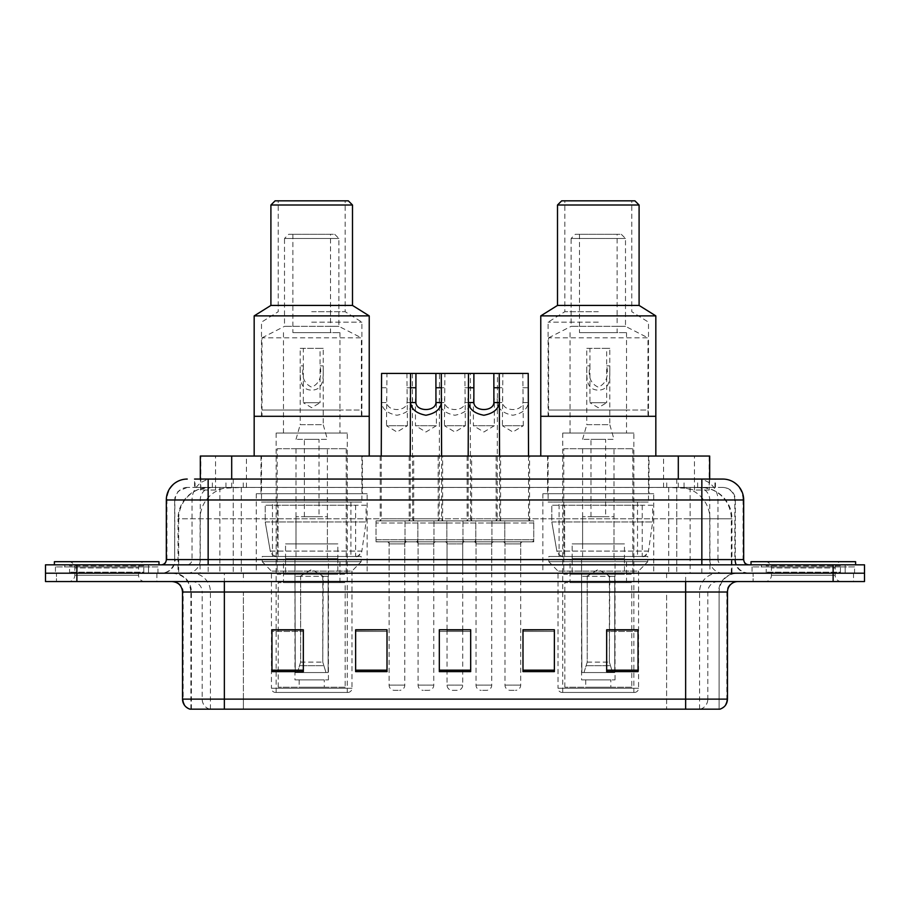 <?xml version="1.0" encoding="UTF-8"?>
<svg xmlns="http://www.w3.org/2000/svg" width="910" height="910" viewBox="0 0 910 910"><rect width="100%" height="100%" fill="white"/><g stroke="black" fill="none" stroke-linecap="round" stroke-linejoin="round"><path stroke-width="0.68" stroke-dasharray="4.55 3.41" d="M653.733 493.698L542.861 493.698L653.733 493.698L653.733 573.198L542.861 573.198L653.733 573.198M542.861 493.698L542.861 573.198M367.139 493.698L256.267 493.698L367.139 493.698L367.139 573.198L256.267 573.198L367.139 573.198M256.267 493.698L256.267 573.198M413.686 456.046L380.209 456.046L413.686 456.046L413.686 520.895L380.209 520.895L413.686 520.895M380.209 456.046L380.209 520.895M471.63 456.046L438.165 456.046L471.63 456.046L471.63 520.895L438.165 520.895L471.63 520.895M438.165 456.046L438.165 520.895M529.574 456.046L496.109 456.046L529.574 456.046L529.574 520.895L496.109 520.895L529.574 520.895M496.109 456.046L496.109 520.895M500.602 456.046L467.137 456.046L500.602 456.046L500.602 520.895L467.137 520.895L500.602 520.895M467.137 456.046L467.137 520.895M442.658 456.046L409.182 456.046L442.658 456.046L442.658 520.895L409.182 520.895L442.658 520.895M409.182 456.046L409.182 520.895M533.76 520.895L491.923 520.895L533.76 520.895L533.76 541.814L491.923 541.814L533.76 541.814M491.923 520.895L491.923 541.814M475.816 520.895L433.979 520.895L475.816 520.895L475.816 541.814L433.979 541.814L475.816 541.814M433.979 520.895L433.979 541.814M417.872 520.895L376.023 520.895L417.872 520.895L417.872 541.814L376.023 541.814L417.872 541.814M376.023 520.895L376.023 541.814M446.844 520.895L405.007 520.895L446.844 520.895L446.844 541.814L405.007 541.814L446.844 541.814M405.007 520.895L405.007 541.814M504.788 520.895L462.951 520.895L504.788 520.895L504.788 541.814L462.951 541.814L504.788 541.814M462.951 520.895L462.951 541.814M404.791 541.814L389.105 541.814L404.791 541.814L404.791 573.198L389.105 573.198L404.791 573.198M389.105 541.814L389.105 573.198M462.735 541.814L447.049 541.814L462.735 541.814L462.735 573.198L447.049 573.198L462.735 573.198M447.049 541.814L447.049 573.198M520.691 541.814L504.993 541.814L520.691 541.814L520.691 573.198L504.993 573.198L520.691 573.198M504.993 541.814L504.993 573.198M491.718 541.814L476.021 541.814L491.718 541.814L491.718 573.198L476.021 573.198L491.718 573.198M476.021 541.814L476.021 573.198M433.763 541.814L418.077 541.814L433.763 541.814L433.763 573.198L418.077 573.198L433.763 573.198M418.077 541.814L418.077 573.198M699.744 487.43L689.564 487.43L705.193 487.805C709.129 488.977 710.471 489.728 709.197 490.046L694.444 490.046L686.038 488.249L668.725 487.464L241.275 487.464L223.962 488.249L215.556 490.046L200.803 490.046L200.325 479.058L715.442 479.058L208.151 479.058M709.675 456.046L200.325 456.046M703.407 487.555A31.384 31.384 0 0 1 731.958 518.802L731.958 573.198L178.042 573.198L731.958 573.198M200.325 489.842L206.593 487.555L220.436 487.43L210.255 487.43M206.593 487.555A31.384 31.384 0 0 0 178.042 518.802L178.679 518.802L178.679 573.198M362.43 456.046L260.977 456.046L362.43 456.046L362.43 493.698L260.977 493.698L362.43 493.698M260.977 456.046L260.977 493.698M649.023 456.046L547.57 456.046L649.023 456.046L649.023 493.698L547.57 493.698L649.023 493.698M547.57 456.046L547.57 493.698M709.675 479.058L709.197 490.046L709.197 456.046M220.436 487.43L689.564 487.43M194.558 487.43L715.442 487.43L194.558 487.43L194.558 479.058L212.633 479.058A20.919 20.6 -90 0 0 192.033 499.977L192.033 559.593L166.314 559.593M722.767 487.43L187.232 487.43L722.767 487.43A12.547 12.547 0 0 1 735.326 499.977L735.326 559.593L192.033 559.593A5.232 5.153 90 0 1 186.88 564.826L748.919 564.826L186.88 564.826M166.314 499.977L735.326 499.977L174.674 499.977L174.674 559.593A13.593 13.593 0 0 1 161.081 573.198L748.919 573.198L161.081 573.198M845.151 564.826L761.477 564.826L845.151 564.826L845.151 573.198L761.477 573.198L845.151 573.198L845.151 566.919L761.477 566.919L845.151 566.919M761.477 564.826L761.477 566.919M148.523 564.826L64.849 564.826L148.523 564.826L148.523 573.198L64.849 573.198L148.523 573.198L148.523 566.919L64.849 566.919L148.523 566.919M64.849 564.826L64.849 566.919M833.116 581.558L45.5 581.558L45.5 564.826L864.5 564.826L864.5 573.198L833.116 573.198L864.5 573.198L864.5 581.558L833.116 581.558L833.116 573.198L76.884 573.198L833.116 573.198L833.116 564.826M45.5 573.198L76.884 573.198L45.5 573.198M676.767 479.058L676.767 499.977L743.049 499.977A20.919 20.6 90 0 0 722.449 479.058L212.633 479.058M156.895 573.198L156.895 581.558L56.488 581.558L156.895 581.558L56.488 581.558L156.895 581.558L156.895 573.198L56.488 573.198L56.488 581.558L56.488 573.198L156.895 573.198M853.512 573.198L853.512 581.558L753.105 581.558L853.512 581.558L753.105 581.558L853.512 581.558L853.512 573.198L753.105 573.198L753.105 581.558L753.105 573.198L853.512 573.198M157.942 566.919L55.442 566.919L157.942 566.919L157.942 573.198L55.442 573.198L157.942 573.198M55.442 566.919L55.442 573.198M854.558 566.919L752.058 566.919L854.558 566.919L854.558 573.198L752.058 573.198L854.558 573.198M752.058 566.919L752.058 573.198M190.054 709.174L719.105 709.174L719.105 592.023A18.826 18.826 0 0 1 737.942 573.198L172.058 573.198L737.942 573.198M190.895 709.174L190.895 592.023L727.477 592.023M685.639 581.558L172.058 581.558L685.639 581.558M761.477 573.198L845.151 573.198L761.477 573.198M64.849 573.198L148.523 573.198L64.849 573.198M638.046 670.169L638.046 629.777L638.046 671.625L606.663 671.625L606.663 629.993L606.663 671.625L638.046 671.625L638.046 630.198L638.046 671.625L638.046 631.449L606.663 631.449L606.663 671.625L606.663 629.777L638.046 629.777L606.663 629.777L638.046 629.777L638.046 670.169L606.663 670.169M554.372 670.169L554.372 629.777L554.372 671.625L522.988 671.625L522.988 629.993L522.988 671.625L554.372 671.625L554.372 630.198L554.372 671.625L554.372 631.449L522.988 631.449L522.988 629.777L522.988 671.625L522.988 629.993L522.988 671.625L522.988 631.449L554.372 631.449L554.372 629.993L554.372 670.169L522.988 670.169L522.988 671.625L554.372 671.625L554.372 629.993L522.988 629.993L522.988 670.169M303.337 670.169L303.337 629.777L303.337 671.625L271.954 671.625L271.954 629.993L271.954 671.625L303.337 671.625L303.337 630.198L303.337 671.625L303.337 631.449L271.954 631.449L271.954 671.625L271.954 629.777L303.337 629.777L271.954 629.777L303.337 629.777L303.337 670.169L271.954 670.169M387.012 670.169L387.012 629.777L387.012 671.625L355.628 671.625L355.628 629.993L355.628 671.625L387.012 671.625L387.012 630.198L387.012 671.625L387.012 631.449L355.628 631.449L355.628 629.777L355.628 671.625L355.628 629.993L355.628 671.625L355.628 631.449L387.012 631.449L387.012 629.993L387.012 670.169L355.628 670.169L355.628 671.625L387.012 671.625L387.012 629.993L355.628 629.993L355.628 670.169M470.686 670.169L470.686 629.777L470.686 671.625L439.314 671.625L439.314 629.993L439.314 671.625L470.686 671.625L470.686 630.198L470.686 671.625L470.686 631.449L439.314 631.449L439.314 629.777L439.314 671.625L439.314 629.993L439.314 671.625L439.314 631.449L470.686 631.449L470.686 629.993L470.686 670.169L439.314 670.169L439.314 671.625L470.686 671.625L470.686 629.993L439.314 629.993L439.314 670.169M718.604 709.174L719.946 709.174M387.012 629.777L355.628 629.777L387.012 629.777M554.372 629.777L522.988 629.777L554.372 629.777M470.686 629.777L439.314 629.777L470.686 629.777M462.735 629.777L447.049 629.777L447.049 543.907L462.735 543.907L462.735 629.777M303.337 631.449L303.337 630.198L303.337 631.449L271.954 631.449L271.954 671.625L303.337 671.625L303.337 631.449M638.046 631.449L638.046 630.198L638.046 631.449L606.663 631.449L606.663 671.625L638.046 671.625L638.046 631.449M303.337 629.993L271.954 629.993M638.046 629.993L606.663 629.993M144.849 573.198L68.534 573.198L144.849 573.198A1.046 1.046 0 0 1 143.803 572.151L69.581 572.151L143.803 572.151L143.803 565.872A1.046 1.046 0 0 1 144.849 564.826L68.534 564.826L144.849 564.826M68.534 573.198A1.046 1.046 0 0 0 69.581 572.151L69.581 565.872A1.046 1.046 0 0 0 68.534 564.826M158.988 564.826L54.395 564.826L158.988 564.826M68.534 581.558L144.849 581.558L68.534 581.558A6.279 6.279 0 0 0 74.813 575.291L74.813 567.965L138.57 567.965L74.813 567.965A6.279 6.279 0 0 0 68.534 561.686L144.849 561.686L68.534 561.686M144.849 581.558A6.279 6.279 0 0 1 138.57 575.291L138.57 567.965A6.279 6.279 0 0 1 144.849 561.686M54.395 561.686L158.988 561.686M275.616 692.442L347.791 692.442L275.616 692.442A4.186 4.186 0 0 1 271.43 688.256L351.977 688.256L271.43 688.256L271.43 571.105L262.228 561.686L361.179 561.686L262.228 561.686L262.228 556.465L361.179 556.465L262.228 556.465M347.791 692.442A4.186 4.186 0 0 0 351.977 688.256L351.977 571.105L271.43 571.105L351.977 571.105L361.179 561.686L361.179 556.465M292.872 332.616L339.942 332.616L330.523 332.616L330.523 326.349L292.872 326.349L292.872 332.616L330.523 332.616M283.465 332.616L283.465 410.023L339.942 410.023L339.942 332.616M283.465 433.035L283.465 410.023L262.012 410.023L262.012 416.302L361.384 416.302L361.384 410.023L262.012 410.023L262.012 337.849L361.384 337.849L361.384 410.023L339.942 410.023L339.942 433.035L283.465 433.035L339.942 433.035M330.523 234.302L292.872 234.302L330.523 234.302L330.523 326.349L338.895 326.349L284.5 326.349L338.895 326.349L361.384 337.849M292.872 234.302L292.872 326.349L284.5 326.349L284.5 238.488L338.895 238.488L284.5 238.488L288.686 234.302L334.709 234.302L288.686 234.302M334.709 234.302L338.895 238.488L338.895 326.349M369.233 456.046L254.174 456.046L369.233 456.046M261.5 456.046L361.907 456.046L261.5 456.046L261.5 502.07L361.907 502.07L261.5 502.07M361.907 456.046L361.907 502.07M272.477 502.07L350.93 502.07L272.477 502.07L272.477 556.465L350.93 556.465L272.477 556.465M350.93 502.07L350.93 556.465M347.267 433.035L276.139 433.035L347.267 433.035L347.267 692.442L276.139 692.442L347.267 692.442M276.139 433.035L276.139 692.442M254.174 416.302L369.233 416.302L254.174 416.302M361.384 416.302L262.012 416.302M262.012 337.849L284.5 326.349M345.174 687.209L278.232 687.209L345.174 687.209L345.174 582.605L278.232 582.605L345.174 582.605M278.232 687.209L278.232 582.605M324.256 679.884L299.151 679.884L324.256 679.884L324.256 687.209L299.151 687.209L324.256 687.209M299.151 679.884L299.151 687.209M283.465 582.605L339.942 582.605L283.465 582.605L283.465 559.593L339.942 559.593L283.465 559.593M339.942 582.605L339.942 559.593M294.965 679.884L328.442 679.884L294.965 679.884L294.965 559.593L328.442 559.593L294.965 559.593M328.442 679.884L328.442 559.593M277.186 448.721L346.221 448.721L277.186 448.721L277.186 574.244L346.221 574.244L277.186 574.244M346.221 448.721L346.221 574.244M327.395 448.721L296.012 448.721L327.395 448.721L327.395 559.593L296.012 559.593L327.395 559.593M296.012 448.721L296.012 559.593M337.849 559.593L285.547 559.593L337.849 559.593L337.849 574.244L285.547 574.244L337.849 574.244M285.547 559.593L285.547 574.244M355.639 556.465L355.628 556.465A6.279 6.279 90 0 0 361.85 551.085L270.259 551.085C271.498 554.679 274.103 556.465 278.039 556.465L278.05 505.209L278.05 556.465C274.115 556.476 271.51 554.69 270.259 551.085L265.219 521.942L265.219 505.209L366.093 505.209L366.093 521.942L265.219 521.942L270.259 551.085L361.85 551.085C359.12 555.623 357.05 557.409 355.639 556.465L278.039 556.465L355.639 556.465L355.628 505.209L278.05 505.209L355.628 505.209M366.093 505.209L265.219 505.209L278.05 505.209L265.219 505.209L265.219 521.942L366.093 521.942L361.85 551.085M296.012 439.314L300.198 424.663L323.209 424.663L323.209 365.865L320.07 365.865L320.07 402.698L303.337 402.698L311.698 407.725L320.07 402.698L303.337 402.698L303.337 365.865C301.187 376.524 303.986 383.633 311.721 387.205C319.433 383.599 322.208 376.49 320.07 365.865L320.07 348.314L303.337 348.314L303.337 365.865L300.198 365.865L300.198 348.314L323.209 348.314L323.209 365.865C323.13 376.353 324.745 389.776 311.732 390.151C298.639 389.798 300.277 376.41 300.198 365.865L300.198 424.663L323.209 424.663L327.395 439.314L296.012 439.314L327.395 439.314M327.395 543.907L296.012 543.907L327.395 543.907L327.395 516.709L296.012 516.709L327.395 516.709M296.012 543.907L296.012 516.709M319.023 516.709L304.384 516.709L319.023 516.709L319.023 439.314L304.384 439.314L319.023 439.314M304.384 516.709L304.384 439.314M300.198 576.337L311.698 569.421L323.209 576.337L300.198 576.337L322.766 576.337L322.766 662.105L326.007 672.558L328.135 672.558L328.135 576.337L328.135 672.558L295.261 672.558L328.135 672.558L295.261 672.558L294.965 558.547L328.442 558.547L294.965 558.547M328.442 576.337L328.442 558.547M294.965 576.337L295.261 672.558L326.007 672.558L322.766 662.105L323.209 576.337M337.849 558.547L285.547 558.547L337.849 558.547L337.849 543.907L285.547 543.907L337.849 543.907M285.547 558.547L285.547 543.907M297.399 672.558L300.63 662.105L300.63 576.337L300.63 662.105L297.399 672.558M328.135 576.337L322.766 576.337L328.135 576.337M300.63 576.337L295.261 576.337L300.63 576.337M303.337 348.314L300.198 348.314M323.209 348.314L320.07 348.314M254.174 315.884L369.233 315.884M270.907 305.43L352.5 305.43M311.698 322.163L361.907 322.163L311.698 322.163M270.907 205.012L352.5 205.012M311.698 311.698L345.174 311.698L311.698 311.698M275.093 200.826L348.314 200.826M311.698 416.302L361.907 416.302L311.698 416.302M311.698 200.826L345.174 200.826L311.698 200.826M841.466 573.198L765.151 573.198L841.466 573.198A1.046 1.046 0 0 1 840.419 572.151L766.197 572.151L840.419 572.151L840.419 565.872A1.046 1.046 0 0 1 841.466 564.826L765.151 564.826L841.466 564.826M765.151 573.198A1.046 1.046 0 0 0 766.197 572.151L766.197 565.872A1.046 1.046 0 0 0 765.151 564.826M855.605 564.826L751.012 564.826L855.605 564.826M765.151 581.558L841.466 581.558L765.151 581.558A6.279 6.279 0 0 0 771.43 575.291L771.43 567.965L835.187 567.965L771.43 567.965A6.279 6.279 0 0 0 765.151 561.686L841.466 561.686L765.151 561.686M841.466 581.558A6.279 6.279 0 0 1 835.187 575.291L835.187 567.965A6.279 6.279 0 0 1 841.466 561.686M751.012 561.686L855.605 561.686M562.209 692.442L634.384 692.442L562.209 692.442A4.186 4.186 0 0 1 558.023 688.256L638.57 688.256L558.023 688.256L558.023 571.105L548.821 561.686L647.772 561.686L548.821 561.686L548.821 556.465L647.772 556.465L548.821 556.465M634.384 692.442A4.186 4.186 0 0 0 638.57 688.256L638.57 571.105L558.023 571.105L638.57 571.105L647.772 561.686L647.772 556.465M579.477 332.616L626.535 332.616L617.128 332.616L617.128 326.349L579.477 326.349L579.477 332.616L617.128 332.616M570.058 332.616L570.058 410.023L626.535 410.023L626.535 332.616M570.058 433.035L570.058 410.023L548.616 410.023L548.616 416.302L647.988 416.302L647.988 410.023L548.616 410.023L548.616 337.849L647.988 337.849L647.988 410.023L626.535 410.023L626.535 433.035L570.058 433.035L626.535 433.035M617.128 234.302L579.477 234.302L617.128 234.302L617.128 326.349L625.5 326.349L571.105 326.349L625.5 326.349L647.988 337.849M579.477 234.302L579.477 326.349L571.105 326.349L571.105 238.488L625.5 238.488L571.105 238.488L575.291 234.302L621.314 234.302L575.291 234.302M621.314 234.302L625.5 238.488L625.5 326.349M655.826 456.046L540.767 456.046L655.826 456.046M548.093 456.046L648.5 456.046L548.093 456.046L548.093 502.07L648.5 502.07L548.093 502.07M648.5 456.046L648.5 502.07M559.07 502.07L637.523 502.07L559.07 502.07L559.07 556.465L637.523 556.465L559.07 556.465M637.523 502.07L637.523 556.465M633.861 433.035L562.733 433.035L633.861 433.035L633.861 692.442L562.733 692.442L633.861 692.442M562.733 433.035L562.733 692.442M540.767 416.302L655.826 416.302L540.767 416.302M647.988 416.302L548.616 416.302M548.616 337.849L571.105 326.349M631.767 687.209L564.826 687.209L631.767 687.209L631.767 582.605L564.826 582.605L631.767 582.605M564.826 687.209L564.826 582.605M610.849 679.884L585.744 679.884L610.849 679.884L610.849 687.209L585.744 687.209L610.849 687.209M585.744 679.884L585.744 687.209M570.058 582.605L626.535 582.605L570.058 582.605L570.058 559.593L626.535 559.593L570.058 559.593M626.535 582.605L626.535 559.593M581.558 679.884L615.035 679.884L581.558 679.884L581.558 559.593L615.035 559.593L581.558 559.593M615.035 679.884L615.035 559.593M563.779 448.721L632.814 448.721L563.779 448.721L563.779 574.244L632.814 574.244L563.779 574.244M632.814 448.721L632.814 574.244M613.988 448.721L582.605 448.721L613.988 448.721L613.988 559.593L582.605 559.593L613.988 559.593M582.605 448.721L582.605 559.593M624.453 559.593L572.151 559.593L624.453 559.593L624.453 574.244L572.151 574.244L624.453 574.244M572.151 559.593L572.151 574.244M642.244 556.465L642.232 556.465A6.279 6.279 90 0 0 648.455 551.085L556.852 551.085C558.103 554.679 560.697 556.465 564.644 556.465L564.644 505.209L564.644 556.465C560.708 556.476 558.114 554.69 556.852 551.085L551.813 521.942L551.813 505.209L652.686 505.209L652.686 521.942L551.813 521.942L556.852 551.085L648.455 551.085C645.725 555.623 643.654 557.409 642.244 556.465L564.644 556.465L642.244 556.465L642.232 505.209L564.644 505.209L642.232 505.209M652.686 505.209L551.813 505.209L564.644 505.209L551.813 505.209L551.813 521.942L652.686 521.942L648.455 551.085M582.605 439.314L586.791 424.663L609.802 424.663L609.802 365.865L606.663 365.865L606.663 402.698L589.93 402.698L598.302 407.725L606.663 402.698L589.93 402.698L589.93 365.865C587.792 376.524 590.579 383.633 598.314 387.205C606.026 383.599 608.813 376.49 606.663 365.865L606.663 348.314L589.93 348.314L589.93 365.865L586.791 365.865L586.791 348.314L609.802 348.314L609.802 365.865C609.734 376.353 611.349 389.776 598.336 390.151C585.244 389.798 586.87 376.41 586.791 365.865L586.791 424.663L609.802 424.663L613.988 439.314L582.605 439.314L613.988 439.314M613.988 543.907L582.605 543.907L613.988 543.907L613.988 516.709L582.605 516.709L613.988 516.709M582.605 543.907L582.605 516.709M605.616 516.709L590.977 516.709L605.616 516.709L605.616 439.314L590.977 439.314L605.616 439.314M590.977 516.709L590.977 439.314M586.791 576.337L598.302 569.421L609.802 576.337L586.791 576.337L609.37 576.337L609.37 662.105L612.601 672.558L614.739 672.558L614.739 576.337L614.739 672.558L581.865 672.558L614.739 672.558L581.865 672.558L581.558 558.547L615.035 558.547L581.558 558.547M615.035 576.337L615.035 558.547M581.558 576.337L581.865 672.558L612.601 672.558L609.37 662.105L609.802 576.337M624.453 558.547L572.151 558.547L624.453 558.547L624.453 543.907L572.151 543.907L624.453 543.907M572.151 558.547L572.151 543.907M583.992 672.558L587.234 662.105L587.234 576.337L587.234 662.105L583.992 672.558M614.739 576.337L609.37 576.337L614.739 576.337M587.234 576.337L581.865 576.337L587.234 576.337M589.93 348.314L586.791 348.314M609.802 348.314L606.663 348.314M540.767 315.884L655.826 315.884M557.5 305.43L639.093 305.43M598.302 322.163L548.093 322.163L598.302 322.163M557.5 205.012L639.093 205.012M598.302 311.698L564.826 311.698L598.302 311.698M561.686 200.826L634.907 200.826M598.302 416.302L648.5 416.302L598.302 416.302M598.302 200.826L631.767 200.826L598.302 200.826M415.46 398.785L415.46 425.709L436.379 425.709L425.925 432L415.46 425.709L436.379 425.709L436.379 398.785M435.856 541.814L415.984 541.814L435.856 541.814A2.093 2.093 0 0 0 433.763 543.907L433.763 685.116A5.232 5.232 0 0 1 428.542 690.349L423.309 690.349L428.542 690.349M415.984 541.814A2.093 2.093 0 0 1 418.077 543.907L418.077 685.116A5.232 5.232 0 0 0 423.309 690.349M444.751 541.814L407.1 541.814L444.751 541.814A2.093 2.093 0 0 0 446.844 539.721L405.007 539.721L446.844 539.721L446.844 522.988A2.093 2.093 0 0 0 444.751 520.895L407.1 520.895L444.751 520.895M407.1 541.814A2.093 2.093 0 0 1 405.007 539.721L405.007 522.988A2.093 2.093 0 0 1 407.1 520.895M441.612 456.046L441.612 518.802A2.093 2.093 0 0 0 443.705 520.895L408.135 520.895L443.705 520.895M410.228 456.046L410.228 518.802A2.093 2.093 0 0 1 408.135 520.895M439.2 398.785L439.496 402.55C440.247 409.204 445.388 413.436 454.898 415.256C464.407 413.436 469.537 409.204 470.299 402.55L470.584 518.802L439.2 518.802L439.519 373.418L441.293 373.418L410.546 373.418L412.321 373.418L412.639 518.802A2.093 2.093 0 0 0 414.733 520.895L379.163 520.895L414.733 520.895M473.405 398.785L473.405 425.709L494.323 425.709L483.87 432L473.405 425.709L494.323 425.709L494.323 398.785M493.8 541.814L473.928 541.814L493.8 541.814A2.093 2.093 0 0 0 491.718 543.907L491.718 685.116A5.232 5.232 0 0 1 486.486 690.349L481.253 690.349L486.486 690.349M473.928 541.814A2.093 2.093 0 0 1 476.021 543.907L476.021 685.116A5.232 5.232 0 0 0 481.253 690.349M502.695 541.814L465.044 541.814L502.695 541.814A2.093 2.093 0 0 0 504.788 539.721L462.951 539.721L504.788 539.721L504.788 522.988A2.093 2.093 0 0 0 502.695 520.895L465.044 520.895L502.695 520.895M465.044 541.814A2.093 2.093 0 0 1 462.951 539.721L462.951 522.988A2.093 2.093 0 0 1 465.044 520.895M499.556 456.046L499.556 518.802A2.093 2.093 0 0 0 501.649 520.895L466.091 520.895L501.649 520.895M468.184 456.046L468.184 518.802A2.093 2.093 0 0 1 466.091 520.895M528.528 456.046L528.528 518.802L497.156 518.802L497.474 373.418L499.237 373.418L468.491 373.418L470.265 373.418L470.584 398.785M406.929 373.418L407.407 425.709L386.488 425.709L396.953 432L407.407 425.709L386.488 425.709L386.966 373.418L412.321 373.418M407.407 398.785L406.975 402.55C406.611 411.843 387.285 411.843 386.921 402.55L386.488 398.785M387.012 541.814L406.884 541.814L387.012 541.814A2.093 2.093 0 0 1 389.105 543.907L389.105 685.116A5.232 5.232 0 0 0 394.337 690.349L399.558 690.349L394.337 690.349M406.884 541.814A2.093 2.093 0 0 0 404.791 543.907L404.791 685.116A5.232 5.232 0 0 1 399.558 690.349M378.116 541.814L415.779 541.814L378.116 541.814A2.093 2.093 0 0 1 376.023 539.721L417.872 539.721L376.023 539.721L376.023 522.988A2.093 2.093 0 0 1 378.116 520.895L415.779 520.895L378.116 520.895M415.779 541.814A2.093 2.093 0 0 0 417.872 539.721L417.872 522.988A2.093 2.093 0 0 0 415.779 520.895M381.256 456.046L381.256 518.802A2.093 2.093 0 0 1 379.163 520.895M381.256 398.785L381.552 402.55C382.302 409.204 387.433 413.436 396.953 415.256C406.463 413.436 411.593 409.204 412.355 402.55L412.639 398.785M381.574 373.418L386.966 373.418M464.873 373.418L465.351 425.709L444.433 425.709L454.898 432L465.351 425.709L444.433 425.709L444.922 373.418L470.265 373.418M465.351 398.785L464.919 402.55C464.555 411.843 445.24 411.843 444.876 402.55L444.433 398.785M444.956 541.814A2.093 2.093 0 0 1 447.049 543.907L462.735 543.907A2.093 2.093 0 0 1 464.828 541.814L444.956 541.814L464.828 541.814M436.072 541.814L473.723 541.814L436.072 541.814A2.093 2.093 0 0 1 433.979 539.721L475.816 539.721L433.979 539.721L433.979 522.988A2.093 2.093 0 0 1 436.072 520.895L473.723 520.895L436.072 520.895M473.723 541.814A2.093 2.093 0 0 0 475.816 539.721L475.816 522.988A2.093 2.093 0 0 0 473.723 520.895M472.677 520.895A2.093 2.093 0 0 1 470.584 518.802L439.2 518.802A2.093 2.093 0 0 1 437.118 520.895L472.677 520.895L437.118 520.895M447.049 629.993L447.049 685.116A5.232 5.232 0 0 0 452.281 690.349L457.514 690.349L452.281 690.349M462.735 629.993L462.735 685.116A5.232 5.232 0 0 1 457.514 690.349M439.519 373.418L444.922 373.418M522.818 373.418L523.307 425.709L502.388 425.709L512.842 432L523.307 425.709L502.388 425.709L502.866 373.418L528.221 373.418M523.307 398.785L522.863 402.55C522.499 411.843 503.185 411.843 502.82 402.55L502.388 398.785M502.9 541.814L522.784 541.814L502.9 541.814A2.093 2.093 0 0 1 504.993 543.907L504.993 685.116A5.232 5.232 0 0 0 510.226 690.349L515.458 690.349L510.226 690.349M522.784 541.814A2.093 2.093 0 0 0 520.691 543.907L520.691 685.116A5.232 5.232 0 0 1 515.458 690.349M494.016 541.814L531.667 541.814L494.016 541.814A2.093 2.093 0 0 1 491.923 539.721L533.76 539.721L491.923 539.721L491.923 522.988A2.093 2.093 0 0 1 494.016 520.895L531.667 520.895L494.016 520.895M531.667 541.814A2.093 2.093 0 0 0 533.76 539.721L533.76 522.988A2.093 2.093 0 0 0 531.667 520.895M530.621 520.895A2.093 2.093 0 0 1 528.528 518.802L497.156 518.802A2.093 2.093 0 0 1 495.063 520.895L530.621 520.895L495.063 520.895M497.156 398.785L497.44 402.55C498.202 409.204 503.332 413.436 512.842 415.256C522.351 413.436 527.493 409.204 528.244 402.55L528.528 398.785M497.474 373.418L502.866 373.418M200.803 490.046L200.803 456.046M204.807 487.805A31.384 30.906 -90 0 0 178.679 518.802L731.958 518.802L690.11 518.802L690.11 573.198M731.321 573.198L731.321 518.802A31.384 30.906 90 0 0 705.193 487.805M219.89 487.43L219.89 518.802L178.042 518.802L178.042 573.198M668.725 487.464L668.725 573.198M686.038 488.249A31.384 30.906 90 0 1 709.925 518.802L709.925 573.198M241.275 487.464L241.275 573.198M223.962 488.249A31.384 30.906 -90 0 0 200.075 518.802L200.075 573.198M690.11 487.43L690.11 518.802L219.89 518.802L219.89 573.198M231.697 487.498L231.697 479.058M215.556 490.046L215.556 456.046M246.451 487.498L246.451 456.046M663.549 487.498L663.549 456.046M694.444 490.046L694.444 456.046M678.303 487.498L678.303 479.058M225.942 487.43L225.942 479.058M187.232 487.43L178.144 491.309L174.879 497.724L174.674 559.593L701.849 559.593L701.849 487.43M233.233 479.058L233.233 559.593L175.186 559.593A13.593 13.388 90 0 1 161.798 573.198M701.849 573.198L701.849 559.593L735.326 559.593C736.133 567.851 740.66 572.39 748.919 573.198M743.686 559.593L743.049 559.593L743.049 499.977L743.686 499.977M76.884 564.826L76.884 581.558M187.551 479.058A20.919 20.6 -90 0 0 166.951 499.977L166.951 559.593A5.232 5.153 90 0 1 161.798 564.826M697.367 479.058A20.919 20.6 90 0 1 717.967 499.977L717.967 559.593L676.767 559.593L676.767 564.826M748.202 564.826A5.232 5.153 -90 0 1 743.049 559.593L717.967 559.593A5.232 5.153 -90 0 0 723.12 564.826M187.551 487.43A12.547 12.365 -90 0 0 175.186 499.977L676.767 499.977L676.767 559.593L233.233 559.593L233.233 564.826M233.233 487.43L233.233 573.198M212.633 487.43A12.547 12.365 -90 0 0 200.268 499.977L200.268 559.593A13.593 13.388 90 0 1 186.88 573.198M208.151 487.43L208.151 573.198M722.449 487.43A12.547 12.365 90 0 1 734.814 499.977L734.814 559.593A13.593 13.388 -90 0 0 748.202 573.198M697.367 487.43A12.547 12.365 90 0 1 709.732 499.977L709.732 559.593A13.593 13.388 -90 0 0 723.12 573.198M676.767 487.43L676.767 573.198M195.036 487.43L195.036 479.058M212.371 487.43L212.371 479.058M243.277 487.43L243.277 479.058M666.723 487.43L666.723 479.058M697.629 487.43L697.629 479.058M714.964 487.43L714.964 479.058M684.058 487.43L684.058 479.058M700.393 709.174A10.465 10.306 90 0 0 707.809 699.13L243.391 699.13L243.391 592.023L666.609 592.023L666.609 709.174L666.609 592.023L718.604 592.023A18.826 18.541 -90 0 1 737.145 573.198M224.361 709.174L224.361 592.023L190.895 592.023C189.78 580.591 183.501 574.312 172.058 573.198M209.607 709.174A10.465 10.306 -90 0 1 202.191 699.13L202.191 592.023L243.391 592.023L243.391 709.174L243.391 699.13L182.523 699.13M182.523 592.023L202.191 592.023A10.465 10.306 90 0 0 191.896 581.558M190.577 709.174A10.465 10.306 -90 0 1 183.16 699.13L183.16 592.023A10.465 10.306 90 0 0 172.855 581.558M719.423 709.174A10.465 10.306 90 0 0 726.84 699.13L707.809 699.13L707.809 592.023A10.465 10.306 -90 0 1 718.104 581.558M727.477 699.13L726.84 699.13L726.84 592.023A10.465 10.306 -90 0 1 737.145 581.558M243.391 573.198L243.391 581.558M666.609 573.198L666.609 581.558M699.562 709.174L699.562 592.023A18.826 18.541 -90 0 1 718.104 573.198M719.105 709.174L719.105 592.023L224.361 592.023L224.361 573.198M685.639 709.174L685.639 573.198M191.396 709.174L191.396 592.023A18.826 18.541 90 0 0 172.855 573.198M210.438 709.174L210.438 592.023A18.826 18.541 90 0 0 191.896 573.198M143.803 565.872L69.581 565.872L143.803 565.872M74.813 575.291L138.57 575.291L74.813 575.291M299.982 665.688L323.425 665.688L299.982 665.688M300.63 662.105L322.766 662.105L300.63 662.105M840.419 565.872L766.197 565.872L840.419 565.872M771.43 575.291L835.187 575.291L771.43 575.291M586.575 665.688L610.018 665.688L586.575 665.688M587.234 662.105L609.37 662.105L587.234 662.105M433.763 543.907L418.077 543.907L433.763 543.907M405.007 522.988L446.844 522.988L405.007 522.988M410.228 518.802L441.612 518.802L410.228 518.802M433.763 685.116L418.077 685.116L433.763 685.116M491.718 543.907L476.021 543.907L491.718 543.907M462.951 522.988L504.788 522.988L462.951 522.988M468.184 518.802L499.556 518.802L468.184 518.802M491.718 685.116L476.021 685.116L491.718 685.116M389.105 543.907L404.791 543.907L389.105 543.907M417.872 522.988L376.023 522.988L417.872 522.988M412.639 518.802L381.256 518.802L412.639 518.802M389.105 685.116L404.791 685.116L389.105 685.116M381.552 402.55L386.921 402.55M406.975 402.55L412.355 402.55M406.929 387.762L412.321 387.762M381.574 387.762L386.966 387.762M475.816 522.988L433.979 522.988L475.816 522.988M447.049 685.116L462.735 685.116L447.049 685.116M439.496 402.55L444.876 402.55M464.919 402.55L470.299 402.55M464.873 387.762L470.265 387.762M439.519 387.762L444.922 387.762M504.993 543.907L520.691 543.907L504.993 543.907M533.76 522.988L491.923 522.988L533.76 522.988M504.993 685.116L520.691 685.116L504.993 685.116M497.44 402.55L502.82 402.55M522.863 402.55L528.244 402.55M522.818 387.762L528.221 387.762M497.474 387.762L502.866 387.762M715.442 487.43L715.442 479.058M261.5 416.302L261.5 322.163L278.232 311.698L278.232 200.826M361.907 416.302L361.907 322.163L345.174 311.698L345.174 200.826M548.093 416.302L548.093 322.163L564.826 311.698L564.826 200.826M648.5 416.302L648.5 322.163L631.767 311.698L631.767 200.826"/><path stroke-width="1.36" d="M194.558 479.058L208.151 479.058L194.558 479.058L200.325 479.058L200.325 456.046L709.675 456.046L709.675 479.058M187.232 479.058A20.919 20.919 0 0 0 166.314 499.977L166.314 559.593A5.232 5.232 0 0 1 161.081 564.826M722.767 479.058A20.919 20.919 0 0 1 743.686 499.977L208.151 499.977L208.151 479.058L722.449 479.058M743.686 499.977L743.686 559.593C744.005 562.778 745.745 564.518 748.919 564.826M76.884 564.826L45.5 564.826L45.5 573.198L76.884 573.198L45.5 573.198L45.5 581.558L76.884 581.558L76.884 573.198L833.116 573.198L76.884 573.198L76.884 564.826L833.116 564.826L833.116 573.198L864.5 573.198L833.116 573.198L833.116 581.558L76.884 581.558M833.116 581.558L864.5 581.558L864.5 564.826L833.116 564.826M727.477 699.13C727.192 704.147 724.678 707.491 719.946 709.174L685.639 709.174L685.639 699.13L727.477 699.13L727.477 592.023A10.465 10.465 0 0 1 737.942 581.558M685.639 709.174L190.054 709.174A10.465 10.465 0 0 1 182.523 699.13L182.523 592.023C181.898 585.665 178.417 582.184 172.058 581.558M638.046 671.625L638.046 629.777L606.663 629.777L606.663 671.625L638.046 671.625M554.372 671.625L554.372 629.777L522.988 629.777L522.988 671.625L554.372 671.625M303.337 671.625L303.337 629.777L271.954 629.777L271.954 671.625L303.337 671.625M387.012 671.625L387.012 629.777L355.628 629.777L355.628 671.625L387.012 671.625M470.686 671.625L470.686 629.777L439.314 629.777L439.314 671.625L470.686 671.625M387.012 629.777L355.628 629.993L387.012 629.777M554.372 629.777L522.988 629.993L554.372 629.777M447.049 629.993L462.735 629.993M303.337 629.993L271.954 629.993M638.046 629.993L606.663 629.993M158.988 564.826L158.988 561.686L54.395 561.686L54.395 564.826M369.233 456.046L369.233 315.884L254.174 315.884L254.174 416.302L369.233 416.302L254.174 416.302L254.174 456.046M369.233 315.884L352.5 305.43L270.907 305.43L254.174 315.884M352.5 305.43L352.5 205.012L270.907 205.012L270.907 305.43M352.5 205.012L348.314 200.826L275.093 200.826L270.907 205.012M855.605 564.826L855.605 561.686L751.012 561.686L751.012 564.826M655.826 456.046L655.826 315.884L540.767 315.884L540.767 416.302L655.826 416.302L540.767 416.302L540.767 456.046M655.826 315.884L639.093 305.43L557.5 305.43L540.767 315.884M639.093 305.43L639.093 205.012L557.5 205.012L557.5 305.43M639.093 205.012L634.907 200.826L561.686 200.826L557.5 205.012M415.938 373.418L415.893 402.55C416.268 411.843 435.583 411.843 435.947 402.55L435.901 373.418L410.546 373.418L410.228 456.046M435.901 373.418L441.293 373.418L441.612 456.046M441.612 398.785L441.327 402.55C440.565 409.204 435.435 413.436 425.925 415.256C416.416 413.436 411.274 409.204 410.524 402.55L410.228 398.785M473.894 373.418L473.848 402.55C474.212 411.843 493.527 411.843 493.891 402.55L493.846 373.418L468.491 373.418L468.184 456.046M493.846 373.418L499.237 373.418L499.556 456.046M499.556 398.785L499.272 402.55C498.509 409.204 493.379 413.436 483.87 415.256C474.36 413.436 469.219 409.204 468.468 402.55L468.184 398.785M410.546 373.418L381.574 373.418L381.256 456.046M441.293 373.418L468.491 373.418M499.237 373.418L528.221 373.418L528.528 456.046M231.697 479.058L231.697 456.046M678.303 479.058L678.303 456.046M208.151 564.826L208.151 499.977L166.314 499.977M166.314 559.593L743.686 559.593M701.849 479.058L701.849 564.826M685.639 581.558L685.639 592.023L182.523 592.023M727.477 592.023L685.639 592.023L685.639 699.13L224.361 699.13L224.361 709.174M182.523 699.13L224.361 699.13L224.361 581.558M470.686 670.169L439.314 670.169M387.012 670.169L355.628 670.169M303.337 670.169L271.954 670.169M554.372 670.169L522.988 670.169M638.046 670.169L606.663 670.169M441.327 402.55L435.947 402.55M415.893 402.55L410.524 402.55M415.938 387.762L410.546 387.762M441.293 387.762L435.901 387.762M499.272 402.55L493.891 402.55M473.848 402.55L468.468 402.55M473.894 387.762L468.491 387.762M499.237 387.762L493.846 387.762"/></g></svg>
